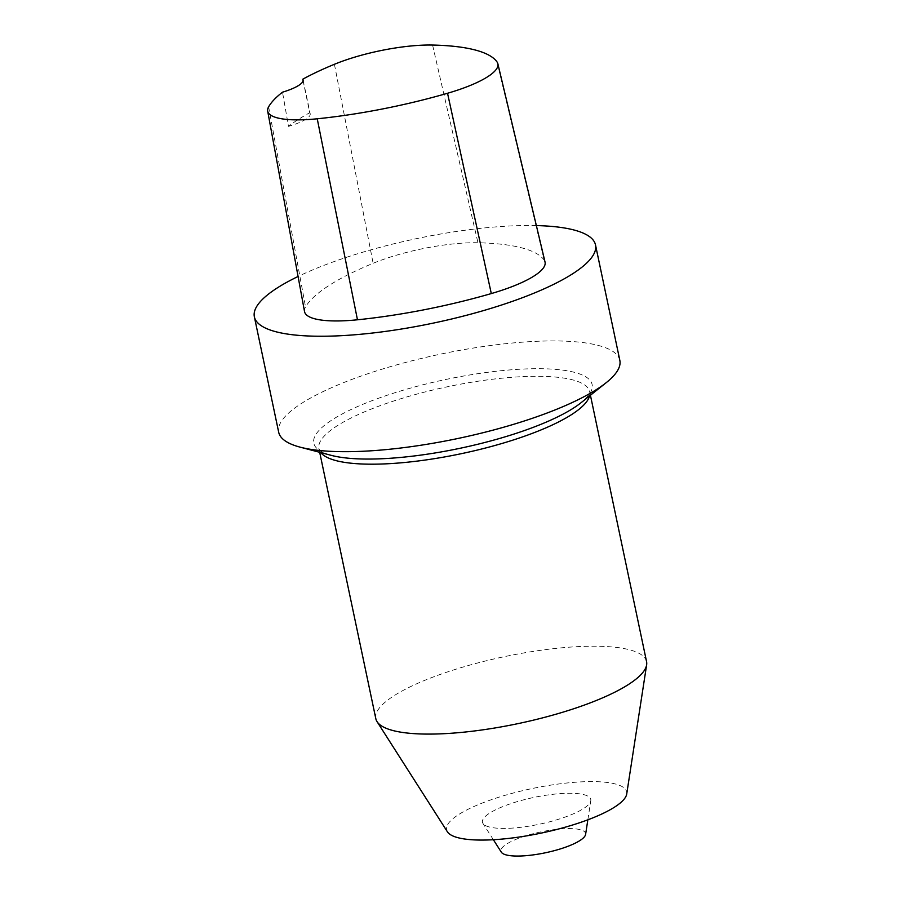 <?xml version="1.0" encoding="UTF-8"?>
<svg xmlns="http://www.w3.org/2000/svg" width="901" height="901" viewBox="0 0 901 901"><rect width="100%" height="100%" fill="white"/><g stroke="black" fill="none" stroke-linecap="round" stroke-linejoin="round"><path stroke-width="0.68" stroke-dasharray="4.5 3.38" d="M536.365 225.577A174.321 43.057 -11.9 0 0 298.073 276.483M304.527 311.566A83.005 20.498 168.1 0 1 305.54 306.982A199.222 49.206 168.1 0 1 373.127 263.306A83.005 20.498 168.1 0 1 477.958 242.763A199.222 49.206 168.1 0 1 544.227 260.22A83.005 20.498 168.1 0 1 545.037 262.045M619.832 360.366A174.321 43.057 -11.9 0 0 440.386 354.172A174.321 43.057 -11.9 0 0 278.691 432.255M646.558 661.616A138.349 34.17 -11.9 0 0 504.143 656.716A138.349 34.17 -11.9 0 0 375.818 718.671M626.713 794.006A92.026 22.728 -11.9 0 0 531.928 788.589A92.026 22.728 -11.9 0 0 447.403 831.792M509.245 828.278A55.344 13.673 -11.9 0 0 590.797 800.707A55.344 13.673 -11.9 0 0 533.797 797.453A55.344 13.673 -11.9 0 0 482.97 823.435A55.344 13.673 -11.9 0 0 509.245 828.278M585.605 834.405A43.259 10.688 -11.9 0 0 541.05 831.86A43.259 10.688 -11.9 0 0 501.316 852.166M303.096 80.685L309.719 112.76A194.83 48.125 -11.9 0 0 288.489 126.365L282.509 92.184M309.719 112.76A33.202 8.199 168.1 0 1 310.203 113.74A33.202 8.199 168.1 0 1 288.489 126.365M589.547 395.956A138.349 34.17 -11.9 0 0 589.682 391.71L589.412 393.286C589.198 393.354 589.738 395.325 581.032 402.736A142.223 35.128 -11.9 0 0 445.725 379.501A142.223 35.128 -11.9 0 0 331.298 455.365C320.339 452.088 320.046 450.072 319.821 450.106L318.931 448.766A138.349 34.17 -11.9 0 0 320.779 452.595M590.425 395.257L589.682 391.71A138.349 34.17 -11.9 0 0 447.268 386.799A138.349 34.17 -11.9 0 0 318.931 448.766L319.686 452.302M432.581 45.05L477.958 242.763M497.093 62.045L544.227 260.22M268.622 106.802L305.54 306.982M334.417 64.286L373.127 263.306M587.846 819.809L590.797 800.707M493.365 839.721L482.97 823.435M303.074 79.896L310.203 113.74"/><path stroke-width="1.35" d="M298.073 276.483A174.321 43.057 -11.9 0 0 254.364 316.814A174.321 43.057 -11.9 0 0 338.708 335.814A174.321 43.057 -11.9 0 0 513.75 300.878A174.321 43.057 -11.9 0 0 595.505 244.926A174.321 43.057 -11.9 0 0 536.365 225.577M302.781 79.187A193.94 47.899 168.1 0 1 334.417 64.286A77.723 19.203 168.1 0 1 432.581 45.05A193.94 47.899 168.1 0 1 497.093 62.045A77.723 19.203 168.1 0 1 497.859 63.746L545.037 262.045A83.005 20.498 168.1 0 1 491.304 293.568A199.222 49.206 168.1 0 1 357.46 319.787A83.005 20.498 168.1 0 1 304.527 311.566L267.676 111.093A77.723 19.203 168.1 0 1 268.622 106.802A193.94 47.899 168.1 0 1 282.509 92.184A33.202 8.199 168.1 0 0 303.074 79.896A33.202 8.199 168.1 0 0 302.781 79.187L303.096 80.685M254.364 316.814L278.691 432.255A174.321 43.057 -11.9 0 0 300.134 447.155A174.321 43.057 -11.9 0 0 363.035 451.255A174.321 43.057 -11.9 0 0 606.238 382.655A174.321 43.057 -11.9 0 0 619.832 360.366L595.505 244.926M319.686 452.302L375.818 718.671A138.349 34.17 -11.9 0 0 377.057 721.656A138.349 34.17 -11.9 0 0 442.751 733.752A138.349 34.17 -11.9 0 0 646.636 664.848A138.349 34.17 -11.9 0 0 646.558 661.616L590.425 395.257M377.057 721.656L447.403 831.792A92.026 22.728 -11.9 0 0 491.101 839.845A92.026 22.728 -11.9 0 0 626.713 794.006L646.636 664.848M493.365 839.721L501.316 852.166A43.259 10.688 -11.9 0 0 521.859 855.95A43.259 10.688 -11.9 0 0 585.605 834.405L587.846 819.809M497.859 63.746A77.723 19.203 168.1 0 1 447.538 93.265A193.94 47.899 168.1 0 1 317.242 118.786A77.723 19.203 168.1 0 1 267.676 111.093M300.134 447.155L331.298 455.365A142.223 35.128 -11.9 0 0 382.621 458.71A142.223 35.128 -11.9 0 0 581.032 402.736L606.238 382.655M320.779 452.595A138.349 34.17 -11.9 0 0 385.876 463.846A138.349 34.17 -11.9 0 0 589.547 395.956M447.538 93.265L491.304 293.568M317.242 118.786L357.46 319.787"/></g></svg>
